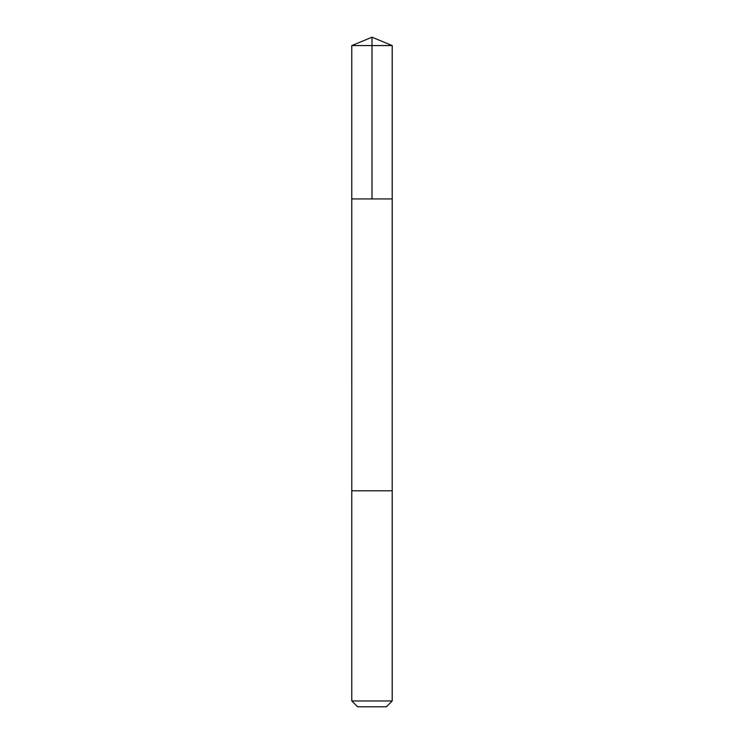 <?xml version="1.0" encoding="UTF-8"?>
<svg xmlns="http://www.w3.org/2000/svg" width="744" height="744" viewBox="0 0 744 744"><rect width="100%" height="100%" fill="white"/><g stroke="black" fill="none" stroke-linecap="round" stroke-linejoin="round"><path stroke-width="1.12" d="M366.625 198.936L392.218 198.936L392.218 45.579L351.782 45.579L351.782 198.936L392.218 198.936L392.209 490.798L351.791 490.798L351.782 198.936L366.625 198.936M392.218 490.798L351.782 490.798L351.782 700.96L392.218 700.96L392.218 490.798M392.218 700.96L386.378 706.8L357.622 706.8L351.782 700.96M372 198.936L372 37.2L351.782 45.579M372 37.2L392.218 45.579"/></g></svg>
